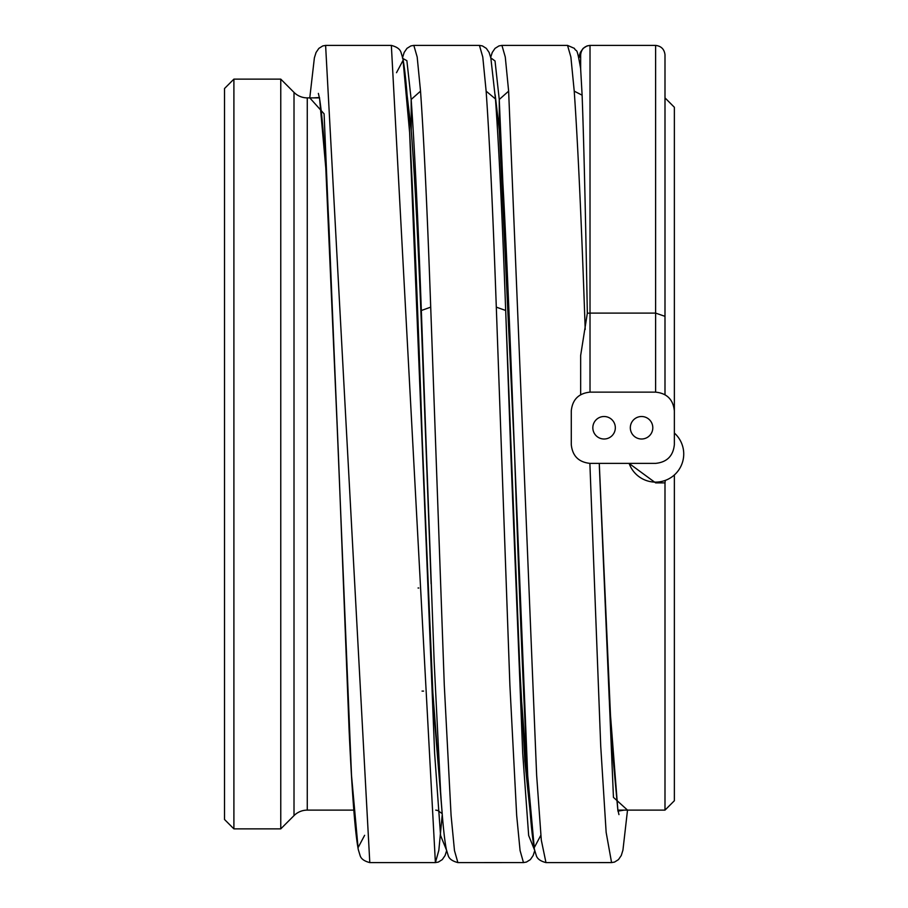 <?xml version="1.0" encoding="UTF-8"?>
<svg xmlns="http://www.w3.org/2000/svg" width="908" height="908" viewBox="0 0 908 908"><rect width="100%" height="100%" fill="white"/><g stroke="black" fill="none" stroke-linecap="round" stroke-linejoin="round"><path stroke-width="1.36" d="M280.765 79.132L233.901 79.132L224.526 88.507L224.526 819.493L233.901 828.868L280.765 828.868L280.765 79.132L294.01 92.389A18.739 18.739 0 0 0 307.267 97.882L319.434 97.882M674.36 474.952L674.36 800.742L664.996 810.118L664.996 482.874L655.621 482.874L629.028 463.375M664.996 97.882L674.36 107.258L674.36 433.048A28.114 28.114 0 0 1 671.273 477.358A28.114 28.114 0 0 1 629.119 463.375M665.314 480.389L664.996 482.874M617.894 810.118L664.996 810.118M442.196 813.647L437.724 810.469L435.738 810.118M280.765 828.868L294.01 815.611A18.739 18.739 180 0 1 307.267 810.118L353.825 810.118M624.125 810.118L617.939 811.139L611.754 743.765L599.394 466.099M442.162 813.216L432.446 687.39L409.621 132.591L403.061 60.337L396.501 72.697L403.061 60.337L409.621 132.591L434.626 753.368L440.573 835.519L446.509 850.115L440.573 835.519L434.626 753.368L422.742 454L433.468 707.105L442.048 811.877M664.996 394.787L664.996 54.775C664.327 49.191 661.206 46.07 655.621 45.4L590.018 45.4C584.446 46.07 581.324 49.191 580.655 54.775L580.655 68.509M580.655 68.951L582.119 95.192C583.81 140.74 585.546 213.437 587.328 313.26L580.655 355.505L580.655 394.787M585.206 329.445C581.551 223.447 577.885 144.02 574.231 91.152L570.882 57.011L567.534 45.4L574.412 48.374C576.932 53.538 576.33 43.925 580.7 68.917L580.677 68.747M611.697 862.589L545.969 862.6L541.304 840.127L536.639 775.239L508.628 91.152L505.279 57.011L501.931 45.4L498.98 45.911L495.042 48.374L492.25 52.448L490.683 57.386M523.644 862.577L457.882 862.6L454.477 850.592L451.083 815.441L444.284 685.109L430.71 307.142C427.316 211.541 423.923 139.548 420.529 91.152L417.181 57.011L413.832 45.4L410.881 45.911L406.954 48.374L404.162 52.448L402.471 57.908M442.264 814.487L438.825 850.387L435.386 862.6L369.794 862.6L325.609 45.423M446.634 850.648L445.079 855.529L442.275 859.615L438.337 862.078L435.386 862.589L391.348 45.4L325.745 45.4L322.783 45.922L318.856 48.385L316.052 52.482L314.384 57.84L309.776 97.882L324.099 113.84L338.389 454L325.79 167.957L319.491 97.519L313.192 97.882M534.721 850.637L533.166 855.518L530.363 859.604L526.424 862.067L523.473 862.577L520.08 850.592L516.675 815.441L509.887 685.109L496.301 307.142C492.919 211.541 489.526 139.548 486.132 91.152L482.784 57.011L479.435 45.4L482.398 45.911L486.325 48.374L489.117 52.448L490.876 58.237L495.507 99.483C498.901 146.756 502.283 217.103 505.677 310.513L520.545 687.356L530.249 813.205M599.359 466.428L613.445 797.372L627.519 810.118L622.933 850.149L621.265 855.529L618.462 859.615L614.534 862.078L611.572 862.589L606.147 832.352L600.721 746.172L589.871 463.375M590.018 463.375L655.621 463.375C666.96 462.206 673.203 455.964 674.36 444.625L674.36 410.893C673.203 399.554 666.96 393.312 655.621 392.142L590.018 392.142C578.691 393.312 572.437 399.554 571.28 410.893L571.28 444.625C572.437 455.964 578.691 462.206 590.018 463.375M641.57 439.007A11.248 11.248 0 0 0 652.807 427.759A11.248 11.248 0 0 0 641.57 416.511A11.248 11.248 0 0 0 630.322 427.759A11.248 11.248 0 0 0 641.57 439.007M604.081 439.007A11.248 11.248 0 0 0 615.329 427.759A11.248 11.248 0 0 0 604.081 416.511A11.248 11.248 0 0 0 592.833 427.759A11.248 11.248 0 0 0 604.081 439.007M233.901 79.132L233.901 828.868M655.621 482.874L655.621 482.114M307.267 810.118L307.267 97.882M540.816 835.303L534.256 847.663L527.696 775.409L514.575 454L499.252 129.435L495.166 94.795M499.343 130.502L499.252 99.483L495.03 60.961L490.797 57.896M431.13 583.821L421.335 322.635C417.941 237.124 414.547 172.724 411.165 129.435L407.034 94.636M421.335 322.726L421.335 310.513C417.941 217.103 414.547 146.756 411.165 99.483L406.875 60.666L402.584 58.339M411.256 130.502L411.165 99.483L420.529 91.152M580.655 54.775L578.895 57.896M495.269 96.191L499.275 129.969C504.36 189.897 509.479 320.274 514.575 454L499.252 99.483L508.628 91.152M407.181 96.191L411.188 129.969C414.559 173.008 417.941 237.238 421.335 322.68L426.488 454L421.335 310.513L430.71 307.142M364.63 835.303L358.07 847.663L351.51 775.409L328.878 224.617C325.677 158.287 322.533 116.122 319.468 98.109L318.356 93.399M534.608 850.115L528.66 835.508L522.713 753.368L510.829 453.989L518.423 642.206L524.835 761.108L530.147 811.854M574.231 91.152L582.119 95.192M578.771 57.374L580.337 52.448L583.129 48.374L587.067 45.911L590.018 45.4L590.018 313.101L587.328 313.26M486.132 91.152L495.484 98.983C498.889 146.529 502.283 217.023 505.677 310.479L505.677 310.513M496.301 307.142L505.677 310.479L510.829 454M655.621 45.4L655.621 313.101L590.018 313.101L590.018 392.142M664.996 316.336L655.621 313.101L655.621 392.142M294.01 815.611L294.01 92.389M418.781 588.009L418.055 588.009M423.582 691.09L422.05 691.09M618.961 814.601L617.849 809.879L609.234 699.183L599.28 463.375M545.969 862.589C540.442 861.17 537.218 858.809 536.288 855.529L534.517 849.729C532.179 838.334 529.932 814.067 527.786 776.919C523.383 695.358 518.979 587.714 514.575 454M457.87 862.577C452.343 861.159 449.12 858.809 448.189 855.529L446.43 849.752C444.398 839.957 442.457 820.594 440.607 791.651L434.172 661.966L426.488 454M369.783 862.589C364.256 861.17 361.032 858.82 360.101 855.54L358.331 849.729C355.164 833.669 352.1 794.171 349.149 731.235L338.389 454M391.348 45.423C396.875 46.841 400.099 49.191 401.041 52.471L402.8 58.282C405.422 71.176 407.93 100.152 410.348 145.189C414.479 226.398 418.611 329.332 422.742 454M567.534 45.4L501.931 45.4M413.832 45.4L479.435 45.4"/></g></svg>
